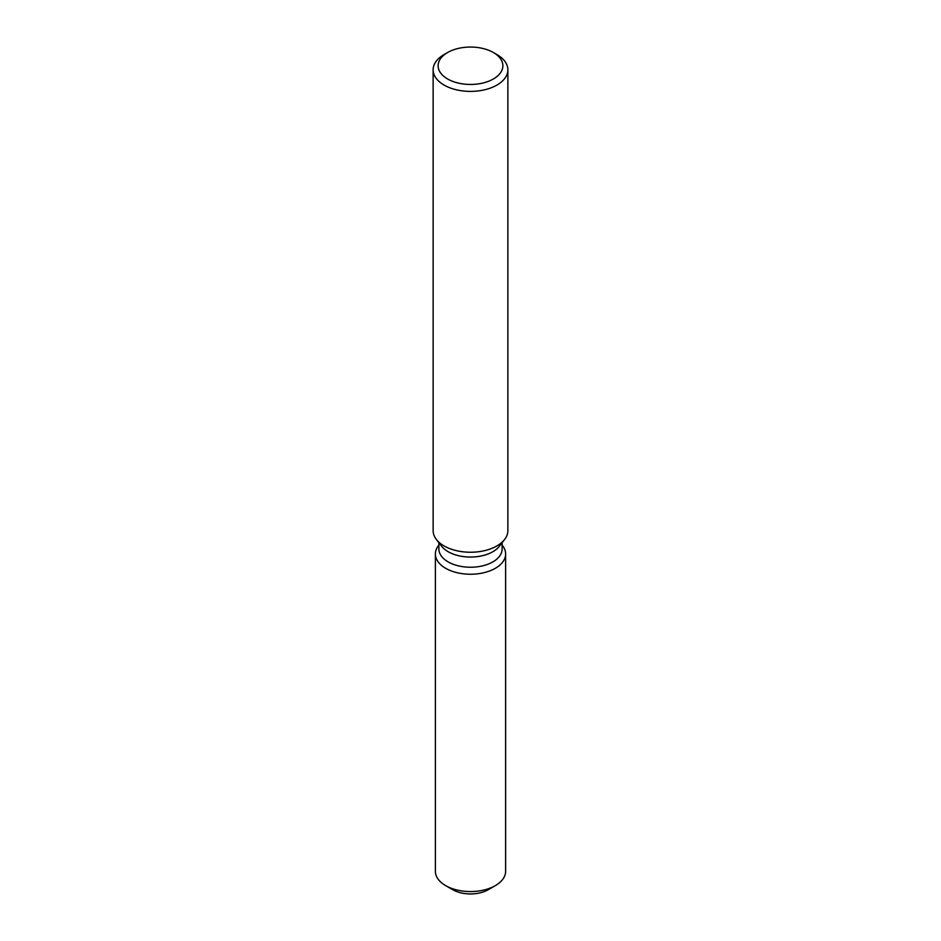 <?xml version="1.0" encoding="UTF-8"?>
<svg xmlns="http://www.w3.org/2000/svg" width="941" height="941" viewBox="0 0 941 941"><rect width="100%" height="100%" fill="white"/><g stroke="black" fill="none" stroke-linecap="round" stroke-linejoin="round"><path stroke-width="1.41" d="M505.623 553.955A35.123 20.279 180 0 1 495.342 568.293A35.123 20.279 180 0 0 502.565 545.674L502.118 545.086L502.565 545.674A35.123 20.279 180 0 1 505.623 553.955L505.623 871.284A35.123 20.279 180 0 1 495.342 885.622L488.297 889.692A25.16 14.527 180 0 1 449.774 887.657M502.118 542.698L502.118 548.979A31.618 18.255 180 0 1 492.861 561.895A31.618 18.255 180 0 1 458.396 565.847A31.618 18.255 180 0 1 438.882 548.979L438.882 542.698M495.342 568.293A35.123 20.279 180 0 1 450.574 570.658A35.123 20.279 180 0 1 438.435 545.674A35.123 20.279 180 0 0 435.377 553.955A35.123 20.279 180 0 0 457.055 572.693A35.123 20.279 180 0 0 495.342 568.293M493.402 52.531L496.93 54.566A37.369 21.572 180 0 1 507.869 69.822L507.869 530.665A37.369 21.572 180 0 1 504.611 539.475L499.365 546.25A31.618 18.255 180 0 1 492.861 551.708A31.618 18.255 180 0 1 441.635 546.25L436.389 539.475A37.369 21.572 180 0 1 433.131 530.665L433.131 69.822A37.369 21.572 180 0 1 444.07 54.566L447.598 52.531A32.382 18.702 180 0 1 493.402 52.531A32.382 18.702 180 0 1 493.402 78.973A32.382 18.702 180 0 1 447.598 78.973A32.382 18.702 180 0 1 447.598 52.531L444.07 54.566M504.611 539.475A37.369 21.572 180 0 1 496.93 545.921A37.369 21.572 180 0 1 436.389 539.475M507.869 69.822A37.369 21.572 180 0 1 496.93 85.078A37.369 21.572 180 0 1 456.197 89.748A37.369 21.572 180 0 1 433.131 69.822M445.658 885.622L452.703 889.692A25.16 14.527 180 0 0 488.297 889.692L495.342 885.622A35.123 20.279 180 0 1 445.658 885.622A35.123 20.279 180 0 1 435.377 871.284L435.377 553.955M438.882 545.086L438.435 545.674L438.882 545.086"/></g></svg>
